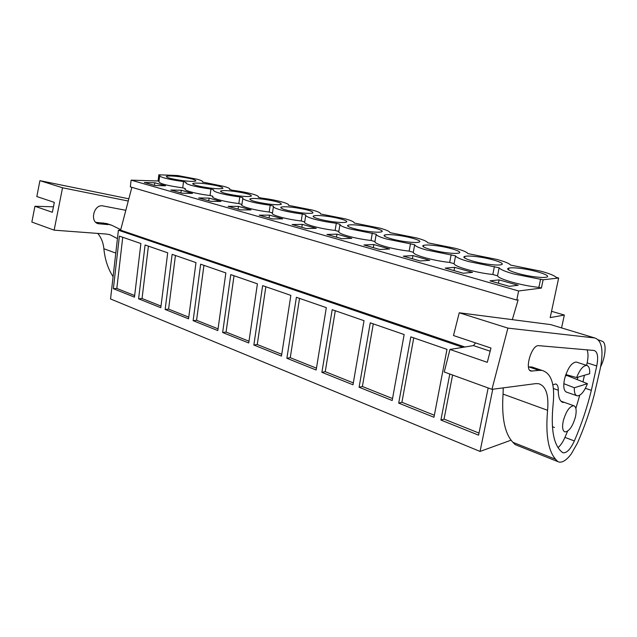<?xml version="1.0" encoding="UTF-8"?>
<svg xmlns="http://www.w3.org/2000/svg" width="637" height="637" viewBox="0 0 637 637"><rect width="100%" height="100%" fill="white"/><g stroke="black" fill="none" stroke-linecap="round" stroke-linejoin="round"><path stroke-width="0.96" d="M512.323 319.647L518.128 299.876L516.75 300.075L130.338 186.88L131.118 180.144L158.08 180.988L158.836 174.801L177.564 175.509L196.984 179.196C201.403 180.398 203.219 181.346 202.431 182.023L223.667 186.338C228.564 187.668 230.53 188.711 229.583 189.46L232.497 190.28C239.846 191.227 246.256 192.414 251.719 193.839C256.95 195.272 259.14 196.395 258.272 197.215L261.385 198.051C268.878 199.007 275.502 200.241 281.243 201.738C286.761 203.243 289.19 204.453 288.545 205.361L312.353 210.059C318.182 211.651 320.889 212.949 320.483 213.952L345.182 218.849C351.345 220.529 354.355 221.923 354.22 223.022L379.883 228.134C386.404 229.909 389.756 231.406 389.916 232.624L416.614 237.959C423.533 239.846 427.252 241.455 427.753 242.801L455.559 248.374C462.916 250.381 467.04 252.125 467.916 253.606L496.932 259.45C504.759 261.576 509.337 263.463 510.643 265.103L540.956 271.227C549.309 273.496 554.381 275.534 556.181 277.35L558.657 278.019L543.13 279.786L513.653 273.934C505.149 271.545 500.316 269.483 499.137 267.771L468.577 261.552C460.631 259.315 456.291 257.42 455.566 255.867L426.336 249.943C418.891 247.849 415.006 246.097 414.671 244.696L386.667 239.042C379.684 237.075 376.204 235.459 376.22 234.193L349.347 228.794C342.786 226.939 339.664 225.442 339.991 224.296L336.296 223.284C328.087 222.265 320.714 220.88 314.176 219.128C307.997 217.376 305.203 215.991 305.808 214.956L302.312 214C294.27 212.989 287.152 211.659 280.965 210.003C275.136 208.355 272.644 207.065 273.488 206.125L270.184 205.225C262.301 204.23 255.421 202.94 249.561 201.372C244.059 199.811 241.837 198.617 242.896 197.773L239.767 196.913C232.035 195.925 225.387 194.691 219.821 193.202C214.788 191.777 212.766 190.686 213.769 189.914L210.927 189.038C203.338 188.058 196.897 186.864 191.61 185.447C187.079 184.173 185.224 183.185 186.06 182.477L183.536 181.553C176.091 180.59 169.856 179.435 164.816 178.089C160.723 176.935 159.027 176.043 159.712 175.398L160.174 175.175L158.836 174.801M511.049 440.183L480.059 451.434L110.543 298.968L118.402 230.204L462.828 347.34M131.851 187.326L120.616 230.164L118.402 230.204M131.118 180.144L518.614 290.974L541.394 288.075L543.13 279.786M212.901 196.411C210.035 197.884 224.144 201.825 238.835 203.545L241.956 204.421C238.923 205.998 253.948 210.266 269.188 212.025L272.485 212.949C269.833 214.701 285.718 219.208 301.237 220.983L304.717 221.955C302.511 223.905 319.336 228.675 335.134 230.451L338.82 231.478C337.116 233.644 354.952 238.708 371.045 240.483L374.954 241.574C373.808 243.971 392.766 249.354 409.153 251.129L413.302 252.292C412.792 254.951 432.977 260.676 449.666 262.444L454.085 263.678C454.292 266.632 475.823 272.74 492.815 274.499L497.529 275.821C498.556 279.094 521.568 285.623 538.878 287.375L541.394 288.075M185.248 188.831C182.779 190.224 196.013 193.839 210.059 195.511L212.917 196.307M159.648 175.955L158.955 181.601C159.099 183.544 167.021 185.638 182.731 187.875L185.279 188.584M158.08 180.988L159.003 181.242M499.097 279.882L489.98 280.845L509.226 286.324L518.199 285.265L499.097 279.882L498.421 283.25M269.491 215.131L259.195 215.171L272.453 218.937L282.709 218.857L269.491 215.131L269.069 217.981M463.203 273.225L472.519 272.381L454.643 267.341L445.199 268.105L463.203 273.225M420.133 260.971L429.728 260.318L412.967 255.588L403.269 256.17L420.133 260.971M182.055 193.21L192.493 193.417L181.25 190.24L170.796 190.009L182.055 193.21M240.643 209.892L250.986 209.907L238.477 206.38L228.11 206.324L240.643 209.892M306.118 228.524L292.08 224.527L302.272 224.375L316.263 228.317L306.118 228.524M341.83 238.684L351.831 238.349L336.997 234.161L326.932 234.448L341.83 238.684M209.111 198.099L198.688 197.948L210.56 201.324L220.959 201.443L209.111 198.099L208.745 200.814M379.763 249.481L389.581 248.995L373.823 244.552L363.926 244.974L379.763 249.481M154.783 182.779L165.469 185.797L155.006 185.518L144.312 182.477L154.783 182.779L154.472 185.367M180.215 176.799C190.678 178.336 195.901 179.73 195.877 180.972C194.333 181.625 189.754 181.489 182.158 180.558C171.64 179.013 166.376 177.619 166.368 176.393C167.945 175.716 172.563 175.852 180.215 176.799M396.978 235.22C409.607 236.717 423.342 240.945 419.05 242.124C417.116 242.673 413.126 242.593 407.091 241.877C394.199 240.364 380.703 236.128 384.788 234.981C386.747 234.4 390.807 234.48 396.978 235.22M237.943 195.766C226.246 194.022 220.49 192.446 220.681 191.012C222.361 190.336 226.876 190.447 234.217 191.355C245.85 193.083 251.559 194.667 251.336 196.108C249.68 196.761 245.213 196.65 237.943 195.766M206.539 183.894C217.559 185.526 223.022 187.007 222.91 188.345C221.302 188.998 216.779 188.878 209.334 187.971C198.258 186.33 192.756 184.849 192.836 183.52C194.468 182.843 199.031 182.962 206.539 183.894M299.947 212.67C286.809 210.688 280.479 208.864 280.941 207.192C282.732 206.539 287.104 206.635 294.055 207.479C307.106 209.446 313.388 211.277 312.894 212.965C311.111 213.594 306.795 213.491 299.947 212.67M268.105 203.991C255.724 202.136 249.696 200.432 250.007 198.895C251.742 198.226 256.193 198.33 263.352 199.206C275.662 201.045 281.642 202.749 281.291 204.302C279.571 204.947 275.176 204.843 268.105 203.991M476.293 256.6C490.363 258.2 506.901 263.527 501.144 264.745C499.137 265.207 495.451 265.127 490.076 264.498C475.648 262.858 459.476 257.531 464.962 256.369C466.985 255.867 470.759 255.947 476.293 256.6M535.741 276.944C520.445 275.248 502.617 269.236 508.963 268.081C510.985 267.636 514.6 267.715 519.784 268.32C534.642 269.977 552.916 275.988 546.267 277.199C544.261 277.613 540.749 277.525 535.741 276.944M333.613 221.843C322.043 220.442 310.577 217.026 313.611 215.951C315.458 215.314 319.742 215.402 326.455 216.214C337.833 217.599 349.458 221.015 346.273 222.122C344.442 222.727 340.214 222.639 333.613 221.843M360.709 225.45C372.693 226.883 385.297 230.682 381.603 231.828C379.716 232.409 375.599 232.322 369.261 231.565C357.062 230.108 344.649 226.31 348.176 225.195C350.079 224.582 354.26 224.67 360.709 225.45M447.285 252.833C433.646 251.257 418.907 246.511 423.653 245.356C425.643 244.807 429.569 244.887 435.437 245.587C448.759 247.132 463.8 251.87 458.823 253.08C456.848 253.59 452.995 253.502 447.285 252.833M551.546 311.302L564.35 315.06L550.201 317.6L558.657 278.019M564.35 315.06L561.563 327.904M480.059 451.434L492.751 389.239M113.37 288.688L134.471 297.153L140.888 243.541L119.398 236.112L113.37 288.688L116.826 288.434L122.734 237.267M286.881 358.273L316.159 370.017L326.319 307.647L296.388 297.296L286.881 358.273L290.257 357.691L316.462 368.162M253.852 345.031L262.635 285.631L290.854 295.385L281.466 356.099L253.852 345.031L257.252 344.513L281.745 354.291M359.101 387.24L392.185 400.506L404.161 334.552L370.272 322.84L359.101 387.24L362.381 386.5L392.543 398.547M321.9 372.319L332.195 309.678L364.022 320.682L352.994 384.788L321.9 372.319L325.236 371.666L353.32 382.885M165.142 309.455L188.544 318.834L195.989 262.595L172.133 254.346L165.142 309.455L168.598 309.104L188.767 317.162M138.595 298.809L160.803 307.711L167.706 252.817L145.085 244.99L138.595 298.809L142.051 298.506L161.01 306.078M222.647 332.514L230.777 274.619L257.412 283.823L248.741 342.977L222.647 332.514L226.079 332.06L248.995 341.217M193.122 320.674L217.814 330.579L225.848 272.915L200.655 264.204L193.122 320.674L196.57 320.276L218.053 328.859M398.69 403.11L410.825 336.862L446.991 349.363L433.964 417.259L398.69 403.11L401.907 402.281L434.346 415.244M449.81 374.015L440.9 420.046L444.037 419.106L452.596 375.034M488.165 387.965L478.586 435.151L440.9 420.046M120.616 230.164L464.938 346.998M516.75 300.075L518.614 290.974M538.878 287.375L540.614 279.102M497.529 275.821L499.137 267.771M492.815 274.499L494.416 266.481M454.085 263.678L455.566 255.867M449.666 262.444L451.139 254.657M413.302 252.292L414.671 244.696M409.153 251.129L410.507 243.557M374.954 241.574L376.22 234.193M371.045 240.483L372.303 233.118M338.82 231.478L339.951 224.566M335.134 230.451L336.296 223.284M304.717 221.955L305.728 215.449M301.237 220.983L302.312 214M272.485 212.949L273.392 206.802M269.188 212.025L270.184 205.225M241.956 204.421L242.777 198.601M238.835 203.545L239.767 196.913M210.059 195.511L210.927 189.038M182.731 187.875L183.536 181.553M454.643 267.341L454.014 270.614M412.967 255.588L412.394 258.765M181.25 190.24L180.908 192.892M238.477 206.38L238.095 209.159M302.272 224.375L301.819 227.298M336.997 234.161L336.503 237.171M373.823 244.552L373.298 247.642M134.662 295.552L116.826 288.434M299.541 298.395L290.257 357.691M265.844 286.746L257.252 344.513M373.29 323.883L362.381 386.5M335.293 310.752L325.236 371.666M175.438 255.485L168.598 309.104M148.405 246.145L142.051 298.506M234.026 275.741L226.079 332.06M203.944 265.342L196.57 320.276M413.747 337.873L401.907 402.281M479.008 433.072L444.037 419.106M587.433 383.681C584.193 391.731 580.793 395.784 577.226 395.848C575.1 395.266 574.136 392.567 574.335 387.75L587.433 383.681L565.672 375.002M574.335 387.75L563.825 383.681M576.604 377.566L589.679 373.72C589.934 368.743 588.946 365.972 586.701 365.415C583.205 365.527 579.837 369.579 576.604 377.566L565.831 374.548M563.227 421.089C565.99 411.398 569.486 406.271 573.722 405.705C576.167 406.677 576.764 410.316 575.522 416.63C572.759 426.312 569.247 431.416 564.979 431.926C562.606 430.946 562.025 427.331 563.227 421.089M128.841 198.816L39.924 180.653L36.827 196.546L54.328 202.383L52.369 212.288L34.931 206.269L31.85 222.058L54.137 230.156L62.537 187.78L128.252 201.037M113.091 276.681C108.003 268.87 104.93 259.554 103.871 248.741C103.282 242.681 101.235 237.577 97.748 233.421M34.931 206.269L53.46 206.802M102.891 222.918L111.642 225.219L106.674 223.539L95.789 222.313M106.674 223.539L110.52 224.837M39.924 180.653L62.537 187.78M54.137 230.156L106.196 234.05L109.771 234.639L117.439 238.596M107.86 224.598L98.393 223.73C89.642 222.082 93.647 204.445 102.469 205.839L125.823 210.29M111.642 225.219L120.743 229.654M578.022 377.152L577.218 379.684M566.779 392.225C563.833 391.118 563.068 386.786 564.493 379.214C567.503 368.457 571.397 362.716 576.174 361.999L576.915 362.246M563.196 402.528C559.891 401.525 558.251 397.424 558.291 390.226L553.378 388.522M552.828 384.812L555.615 383.952C557.423 384.43 558.315 386.524 558.291 390.226M554.445 427.467L552.39 426.663M552.701 325.212L594.751 337.968L550.687 324.607L459.253 312.783L453.488 335.54L490.976 348.049L487.281 362.334L449.961 349.45L444.244 371.992L491.955 389.342L507.904 328.111L594.767 337.968C601.941 340.373 603.765 350.613 600.237 368.68L594.106 395.29C589.822 411.661 584.248 427.602 577.393 443.129L571.389 453.767C566.699 460.049 562.535 462.804 558.872 462.024L515.078 444.554L512.896 442.325C504.775 433.678 501.494 417.601 503.063 394.088L503.254 387.861M558.044 461.69L515.078 444.554M449.961 349.45L473.506 345.588L475.505 342.889M567.543 431.249L564.955 437.388C562.885 442.046 560.576 445.462 558.02 447.636M579.75 395.235L575.864 408.397M587.059 349.856C588.301 352.89 588.325 357.23 587.147 362.867L586.597 365.375M584.424 375.265L582.959 381.929M528.75 366.88L539.021 370.352L542.055 370.423L531.815 366.976L528.439 366.912M531.815 366.976L534.785 367.979M459.253 312.783L507.904 328.111M557.654 461.467L555.639 459.269C548.154 450.709 545.471 434.386 547.589 410.3L503.063 394.088M491.955 389.342L535.709 383.625L538.568 383.689C545.901 385.911 548.903 394.789 547.589 410.3M539.021 370.352L531.258 371.092C524.203 370.638 531.202 345.405 538.345 345.628L594.058 350.469C597.61 351.68 598.509 356.847 596.75 365.957L591.343 390.338C587.139 407.576 581.477 424.449 574.359 440.939C570.561 449.117 566.85 453.066 563.219 452.796L562.383 452.397C553.712 445.669 550.623 429.664 553.115 404.384C555.082 384.533 551.395 373.21 542.055 370.423M591.343 390.338L585.379 388.315M600.651 366.721C605.771 356.601 606.711 342.507 602.22 341.257L598.398 339.879M566.604 375.535L565.385 375.886M115.791 253.08L103.871 248.741M99.316 223.882L96.633 222.966M512.896 442.325L555.639 459.269M473.506 345.588L490.164 351.194M574.359 440.939L564.955 437.388M596.75 365.957L587.147 362.867M532.006 371.108L529.928 370.408M384.581 236.192L384.788 234.981M220.601 191.562L220.681 191.012M192.772 183.989L192.836 183.52M280.821 207.957L280.941 207.192M249.911 199.548L250.007 198.895M464.66 257.961L464.962 256.369M508.597 269.897L508.963 268.081M313.468 216.843L313.611 215.951M348.001 226.239L348.176 225.195M423.398 246.75L423.653 245.356M576.589 395.625L566.134 392.002M586.701 365.415L576.174 361.999M573.722 405.705L560.982 401.191M98.393 223.73L97.461 223.412M563.219 452.796L562.71 452.596M531.258 371.092L530.533 370.845"/></g></svg>
